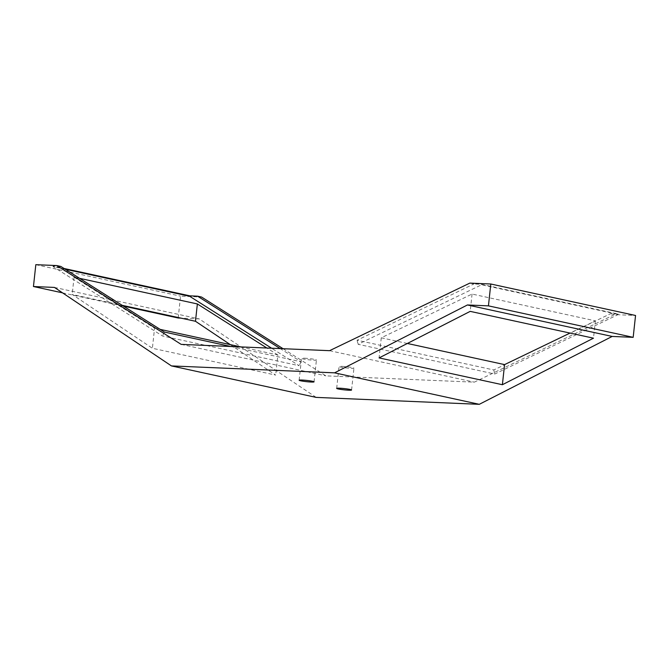 <?xml version="1.0" encoding="UTF-8"?>
<svg xmlns="http://www.w3.org/2000/svg" width="669" height="669" viewBox="0 0 669 669"><rect width="100%" height="100%" fill="white"/><g stroke="black" fill="none" stroke-linecap="round" stroke-linejoin="round"><path stroke-width="0.5" stroke-dasharray="3.35 2.51" d="M316.169 397.394L199.186 318.896L180.99 318.126M54.448 287.419L199.186 318.896M230.295 344.627L275.687 375.083L152.39 348.273L72.193 294.46L122.21 305.34M178.188 318.001L180.563 296.158L201.561 297.044M283.071 348.708L325.903 375.861L474.304 382.158L614.552 314.589L635.55 315.484M341.943 366.361A7.501 0.627 6.2 0 1 349.812 367.147A7.501 0.627 6.2 0 1 353.951 368.159A7.501 0.627 6.2 0 1 346.433 367.975A7.501 0.627 6.2 0 1 339.041 366.545A7.501 0.627 6.2 0 1 341.943 366.361M304.42 358.199A7.501 0.627 6.2 0 1 312.289 358.985A7.501 0.627 6.2 0 1 316.429 359.997A7.501 0.627 6.2 0 1 308.902 359.813A7.501 0.627 6.2 0 1 301.518 358.383A7.501 0.627 6.2 0 1 304.42 358.199M62.552 292.855L123.389 306.084M79.628 278.346L74.067 277.142L72.193 294.46M74.067 277.142L154.572 328.161L152.39 348.273M154.572 328.161L160.125 329.374M240.79 346.91L277.869 354.98L275.687 375.083M277.869 354.98L266.889 348.022M35.825 264.681L180.563 296.158M60.837 266.446L53.177 266.12L64.057 268.486M230.755 346.483L301.042 361.77L280.236 348.591M181.165 344.376L325.903 375.861M329.566 350.681L474.304 382.158M469.814 283.112L473.836 283.991L481.496 284.317L618.189 314.045L610.529 313.719L493.797 369.965L357.095 340.228L473.836 283.991M610.529 313.719L614.552 314.589M407.354 343.465L381.271 337.795L472.071 294.051L595.368 320.861L570.013 333.078M595.368 320.861L593.487 338.18M472.071 294.051L470.19 311.369M381.271 337.795L379.089 357.907M65.228 269.222L52.976 266.563L162.517 335.989L299.21 365.717L271.614 348.223M53.177 266.12L52.976 266.563M164.34 332.041L162.517 335.989M301.042 361.77L299.21 365.717M618.189 314.045L618.298 314.497L494.759 374.021L358.057 344.292L481.605 284.768L618.298 314.497M493.797 369.965L494.759 374.021M357.095 340.228L358.057 344.292M481.496 284.317L481.605 284.768M351.576 390.01L353.951 368.159M336.674 388.388L339.041 366.545M314.054 381.848L316.429 359.997M299.143 380.226L301.518 358.383"/><path stroke-width="1" d="M479.288 404.319L334.55 372.842L171.44 365.918L316.169 397.394L479.288 404.319L612.177 336.44L633.175 337.335L635.55 315.484L490.812 284.007L469.814 283.112L329.566 350.681L181.165 344.376L56.823 265.568L60.837 266.446L164.34 332.041L230.755 346.483M339.568 388.204A7.501 0.627 6.2 0 1 347.445 388.99A7.501 0.627 6.2 0 1 351.576 390.01A7.501 0.627 6.2 0 1 344.058 389.826A7.501 0.627 6.2 0 1 336.674 388.388A7.501 0.627 6.2 0 1 339.568 388.204M302.045 380.051A7.501 0.627 6.2 0 1 309.914 380.828A7.501 0.627 6.2 0 1 314.054 381.848A7.501 0.627 6.2 0 1 306.536 381.664A7.501 0.627 6.2 0 1 299.143 380.226A7.501 0.627 6.2 0 1 302.045 380.051M171.44 365.918L54.448 287.419L33.45 286.524L35.825 264.681L56.823 265.568M122.21 305.34L195.482 321.279L230.295 344.627M334.55 372.842L467.439 304.964L488.437 305.858L490.812 284.007M180.99 318.126L178.188 318.001L123.389 306.084M64.057 268.486L189.879 295.849L197.539 296.175L201.561 297.044L283.071 348.708M467.439 304.964L612.177 336.44M593.487 338.18L502.386 384.717L379.089 357.907L470.19 311.369L593.487 338.18M33.45 286.524L62.552 292.855M160.125 329.374L240.79 346.91M266.889 348.022L197.363 303.952L195.482 321.279M197.363 303.952L79.628 278.346M280.236 348.591L197.539 296.175M488.437 305.858L633.175 337.335M570.013 333.078L504.568 364.605L502.386 384.717M504.568 364.605L407.354 343.465M271.614 348.223L189.67 296.292L65.228 269.222M189.879 295.849L189.67 296.292"/></g></svg>
